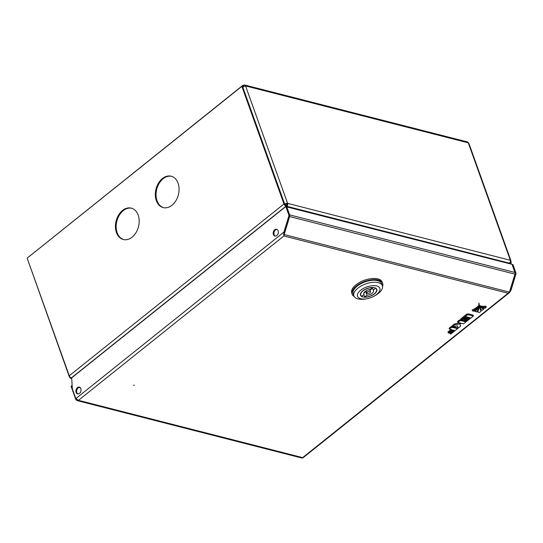 <?xml version="1.0" encoding="UTF-8"?>
<svg xmlns="http://www.w3.org/2000/svg" width="543" height="543" viewBox="0 0 543 543"><rect width="100%" height="100%" fill="white"/><g stroke="black" fill="none" stroke-linecap="round" stroke-linejoin="round"><path stroke-width="0.81" d="M510.386 261.787A2.158 1.038 160.3 0 0 510.922 260.715A2.158 1.038 160.3 0 0 510.339 260.28A2.158 1.541 -75.7 0 1 510.176 262.378L508.513 263.443M243.773 86.215L243.474 85.312A2.158 1.541 104.3 0 1 244.649 85A2.158 1.541 104.3 0 1 245.565 85.93L287.614 203.367A2.158 1.541 104.3 0 1 287.451 205.464L286.806 204.996A1.079 0.767 104.3 0 0 286.887 203.944L287.614 203.367A2.158 1.038 160.3 0 0 284.695 204.148L242.585 86.541L241.852 86.351L27.15 258.142L69.26 375.756L283.962 203.964L241.852 86.351M286.908 206.808L287.451 205.464M286.718 205.702L286.806 204.996M70.278 377.256L70.006 377.473A2.158 1.541 104.3 0 0 70.923 378.41A2.158 1.541 104.3 0 0 71.269 378.437L71.71 378.41M71.269 378.437L71.316 377.894M243.393 86.289L243.793 86.201A1.079 0.767 104.3 0 1 244.309 86.032M287.614 203.367L510.339 260.28L468.29 142.843A2.158 1.541 -75.7 0 0 467.374 141.913L244.649 85M242.701 86.866L245.565 85.93L468.29 142.843L468.894 143.338L510.922 260.715M243.474 85.312L242.721 85.441L242.449 86.5M243.793 86.201L243.257 87.009M27.917 257.525L242.721 85.441M69.565 376.387A2.158 1.038 160.3 0 0 69.429 377.046L27.51 259.147M69.429 377.046A2.158 1.038 160.3 0 0 70.006 377.473M286.887 203.944A1.079 0.523 160.3 0 0 285.428 204.338L285 204.684M509.178 263.131L287.152 206.394L286.833 205.505M510.25 263.884L510.97 263.314A2.158 1.1 51.3 0 1 510.257 263.409L508.71 263.491M510.827 261.285L511.085 262.004A2.158 1.1 51.3 0 1 510.97 263.314M510.033 262.534A1.079 0.55 51.3 0 0 510.291 262.473A1.079 0.55 51.3 0 0 510.366 261.862M163.558 207.664A16.188 11.546 104.3 0 1 157.049 200.788A16.188 11.546 104.3 0 1 159.106 183.48A16.188 11.546 104.3 0 1 171.574 176.319M156.316 200.605A16.188 11.546 104.3 0 1 158.508 183.072A16.188 11.546 104.3 0 1 171.208 176.217A16.188 11.546 104.3 0 1 178.077 183.195A16.188 11.546 104.3 0 1 175.891 200.727A16.188 11.546 104.3 0 1 163.192 207.582A16.188 11.546 104.3 0 1 156.316 200.605M123.668 239.585A16.188 11.546 104.3 0 1 117.159 232.709A16.188 11.546 104.3 0 1 119.216 215.401A16.188 11.546 104.3 0 1 131.677 208.24M116.426 232.526A16.188 11.546 104.3 0 1 118.612 214.994A16.188 11.546 104.3 0 1 131.311 208.139A16.188 11.546 104.3 0 1 138.187 215.116A16.188 11.546 104.3 0 1 136.001 232.642A16.188 11.546 104.3 0 1 123.295 239.504A16.188 11.546 104.3 0 1 116.426 232.526M286.677 206.808L286.948 206.34L286.066 206.116A2.158 1.1 51.3 0 1 283.962 203.964M69.26 375.756A2.158 1.1 -128.7 0 0 71.364 377.908L71.69 377.989M286.948 206.34L286.629 205.451L285.747 205.227A1.079 0.55 51.3 0 1 284.695 204.148L242.707 86.873M133.497 385.299L134.372 385.211L133.497 385.299M275.274 236.124A3.509 2.505 104.3 0 1 274.14 234.746A3.509 2.505 104.3 0 1 274.486 231.169A3.509 2.505 104.3 0 1 276.991 229.404M278.125 230.782A3.509 2.505 104.3 0 1 277.649 234.583A3.509 2.505 104.3 0 1 274.894 236.069A3.509 2.505 104.3 0 1 273.407 234.556A3.509 2.505 104.3 0 1 273.882 230.761A3.509 2.505 104.3 0 1 276.631 229.275A3.509 2.505 104.3 0 1 278.125 230.782M77.982 393.987A3.509 2.505 104.3 0 1 76.848 392.603A3.509 2.505 104.3 0 1 77.194 389.032A3.509 2.505 104.3 0 1 79.692 387.268M80.826 388.645A3.509 2.505 104.3 0 1 80.35 392.446A3.509 2.505 104.3 0 1 77.601 393.933A3.509 2.505 104.3 0 1 76.115 392.419A3.509 2.505 104.3 0 1 76.583 388.618A3.509 2.505 104.3 0 1 79.339 387.132A3.509 2.505 104.3 0 1 80.826 388.645M76.57 399.003L75.844 399.58L71.065 386.229L72.144 385.74M80.391 387.845L78.803 387.437M512.076 264.489L512.938 264.57L515.843 272.695A2.158 1.541 104.3 0 1 515.85 274.371L511.038 290.145L509.599 292.514L508.078 293.254L509.443 292.127L514.934 274.14A2.158 1.541 -75.7 0 0 514.934 272.464L512.022 264.339L286.602 206.869M283.426 234.298L284.159 234.556L289.643 216.569A2.158 1.541 104.3 0 0 289.643 214.892L286.731 206.768M512.205 264.387L515.117 272.511A2.158 1.541 104.3 0 1 515.117 274.188L510.305 289.955L511.038 290.145M72.212 386.826L71.791 385.645M509.443 292.127L284.159 234.556L283.887 235.967L283.948 234.06L289.46 216.521A2.158 1.541 -75.7 0 0 289.46 214.845L286.548 206.72L285.815 206.53L71.683 377.867L72.328 388.802L75.837 398.596L78.457 400.334L77.031 400.578L75.844 399.58M284.647 232.289L283.914 232.105L288.727 216.331A2.158 1.541 -75.7 0 0 288.727 214.661L285.815 206.53M77.031 400.578L301.732 458L303.164 457.688L509.599 292.514M510.047 290.166L509.911 290.614M283.887 235.967L78.457 400.334L302.648 457.627L508.078 293.254L283.887 235.967L283.914 232.105L75.837 398.596M354.24 296.566A16.188 7.799 -19.7 0 1 352.169 294.225A16.188 7.799 -19.7 0 1 360.26 283.439A16.188 7.799 -19.7 0 1 378.288 280.066A16.188 7.799 -19.7 0 1 382.645 283.31A16.188 7.799 -19.7 0 1 382.53 286.433M352.169 294.225L351.755 293.071A16.188 7.799 -19.7 0 1 359.846 282.285A16.188 7.799 -19.7 0 1 377.874 278.905A16.188 7.799 -19.7 0 1 382.231 282.156L382.645 283.31M382.353 285.693L381.634 283.677A15.109 7.276 160.3 0 0 377.561 280.643A15.109 7.276 160.3 0 0 360.735 283.799A15.109 7.276 160.3 0 0 353.188 293.865L353.907 295.881A15.109 7.276 -19.7 0 1 357.871 288.17A15.109 7.276 -19.7 0 1 378.288 282.665A15.109 7.276 -19.7 0 1 382.353 285.693A15.109 7.276 -19.7 0 1 378.39 293.41A15.109 7.276 -19.7 0 1 374.813 295.759L373.93 296.234A11.871 5.722 -19.7 0 1 367.102 298.677A11.871 5.722 -19.7 0 1 357.939 297.116A11.871 5.722 -19.7 0 1 360.627 290.274A11.871 5.722 -19.7 0 1 376.659 285.944A11.871 5.722 -19.7 0 1 376.74 294.387A11.871 5.722 -19.7 0 1 373.93 296.234M367.102 298.677L366.125 298.867A15.109 7.276 -19.7 0 1 357.973 298.915A15.109 7.276 -19.7 0 1 353.907 295.881M362.88 296.973A8.634 4.161 -19.7 0 1 360.552 295.243A8.634 4.161 -19.7 0 1 364.869 289.487A8.634 4.161 -19.7 0 1 374.487 287.688A8.634 4.161 -19.7 0 1 376.808 289.419A8.634 4.161 -19.7 0 1 372.498 295.175A8.634 4.161 -19.7 0 1 362.88 296.973M369.953 291.313A1.887 0.91 -19.7 0 1 370.462 291.693A1.887 0.91 -19.7 0 1 369.518 292.955A1.887 0.91 -19.7 0 1 367.414 293.349A1.887 0.91 -19.7 0 1 366.905 292.969A1.887 0.91 -19.7 0 1 367.849 291.706A1.887 0.91 -19.7 0 1 369.953 291.313M375.464 288.041L373.272 290.206A5.125 2.471 -19.7 0 1 373.509 290.6A5.125 2.471 -19.7 0 1 367.02 295.209L364.72 297.048L363.858 294.645M375.58 288.36A8.362 4.032 -19.7 0 1 376.557 289.514A8.362 4.032 -19.7 0 1 373.265 294.557A8.362 4.032 -19.7 0 1 364.72 297.048M360.464 294.177L360.81 295.148A8.362 4.032 -19.7 0 0 361.787 296.302L364.095 294.455A5.125 2.471 -19.7 0 1 363.858 294.062A5.125 2.471 -19.7 0 1 370.34 289.453L372.593 287.451M360.81 295.148A8.362 4.032 -19.7 0 1 364.095 290.098A8.362 4.032 -19.7 0 1 372.647 287.614M372.41 287.797L373.272 290.206M372.226 287.953A5.125 2.471 -19.7 0 1 369.959 290.295M366.403 291.571A5.125 2.471 -19.7 0 1 365.751 291.645L367.02 295.209M365.751 291.645L363.864 293.152M363.783 293.6L364.095 294.455M477.82 307.535L477.501 306.646A11.546 5.559 -19.7 0 1 472.179 309.958L472.498 310.847L473.991 311.207A13.154 6.34 160.3 0 0 477.82 307.535A11.546 5.559 -19.7 0 1 472.498 310.847M464.116 320.153L464.984 320.377L468.752 317.356L469.987 317.669L465.724 321.083L466.688 321.334L473.367 315.985L473.048 315.096L468.419 313.915L466.742 314.125L460.668 318.985L460.987 319.875L461.93 320.112L466.199 316.705L467.883 317.132L464.116 320.153L463.797 319.264L466.804 316.854M473.367 315.985L468.738 314.804L468.419 313.915M468.738 314.804L467.061 315.015L466.742 314.125M467.061 315.015L460.987 319.875M468.901 317.397L465.405 320.194L465.724 321.083M465.996 321.884L461.367 320.696L459.69 320.913L457.851 322.386L460.505 323.065L459.446 323.913L454.749 324.863L452.21 326.9L457.362 325.854L458.224 328.094L460.62 326.173L459.935 324.327L461.272 323.261L463.546 323.845L465.996 321.884L465.684 320.994L462.012 320.051M461.367 320.696L461.082 319.902M460.966 319.82L459.371 320.024L457.532 321.497L457.851 322.386M459.69 320.913L459.371 320.024M459.426 322.786L454.43 323.974L451.891 326.004L452.21 326.9M459.446 323.913L459.127 323.024M454.749 324.863L454.43 323.974M460.62 326.173L459.914 324.341M449.977 333.755L450.866 333.986L457.539 328.644L452.916 327.463L451.233 327.68L449.407 329.139L452.041 329.811L448.253 332.845L449.122 333.063L452.91 330.035L454.213 330.368L449.977 333.755L449.658 332.866L453.127 330.09M448.253 332.845L447.934 331.956L450.955 329.54M457.539 328.644L457.22 327.755L453.133 326.71M452.916 327.463L452.679 326.805M452.115 326.635L450.914 326.791L449.088 328.25L449.407 329.139M451.233 327.68L450.914 326.791M486.29 307.08L485.971 306.191A11.546 5.559 -19.7 0 1 480.419 305.845L480.738 306.734A13.154 6.34 160.3 0 0 484.784 308.268L486.29 307.08A11.546 5.559 -19.7 0 1 480.738 306.734M481.057 311.214A68.717 33.103 -19.7 0 1 480.141 309.143A68.717 33.103 -19.7 0 1 479.197 303.999A68.717 33.103 -19.7 0 1 477.759 312.103L479.428 312.503L481.057 311.214L480.738 310.325A68.717 33.103 -19.7 0 1 479.992 308.695M479.197 303.999L478.878 303.109A68.717 33.103 -19.7 0 1 478.526 307.324M477.759 312.103L477.44 311.214A68.717 33.103 -19.7 0 0 477.874 309.924M478.498 306.795A16.602 7.996 -19.7 0 1 474.996 311.444L476.693 311.852A18.17 8.756 160.3 0 0 478.498 306.795L478.179 305.906A16.602 7.996 -19.7 0 1 477.643 307.053M474.996 311.444L474.725 310.684M483.779 309.062L483.467 308.173A16.602 7.996 -19.7 0 1 479.713 305.485A18.17 8.756 160.3 0 0 479.958 307.195L480.277 308.085A18.17 8.756 160.3 0 0 482.103 310.386L483.779 309.062A16.602 7.996 -19.7 0 1 480.032 306.374L479.713 305.485M480.032 306.374A18.17 8.756 160.3 0 0 480.277 308.085M286.955 204.311L285.937 204.053M510.257 263.409L509.802 263.769M71.364 377.908L286.066 206.116M514.934 274.14L289.643 216.569M515.843 272.695L515.117 272.511M288.727 214.661L289.46 214.845M515.85 274.371L515.117 274.188M288.727 216.331L289.46 216.521M514.934 272.464L289.643 214.892M70.923 378.41L71.724 378.614M369.688 289.534L370.462 291.693M376.211 288.543L376.557 289.514M366.131 290.804L366.905 292.969"/></g></svg>
